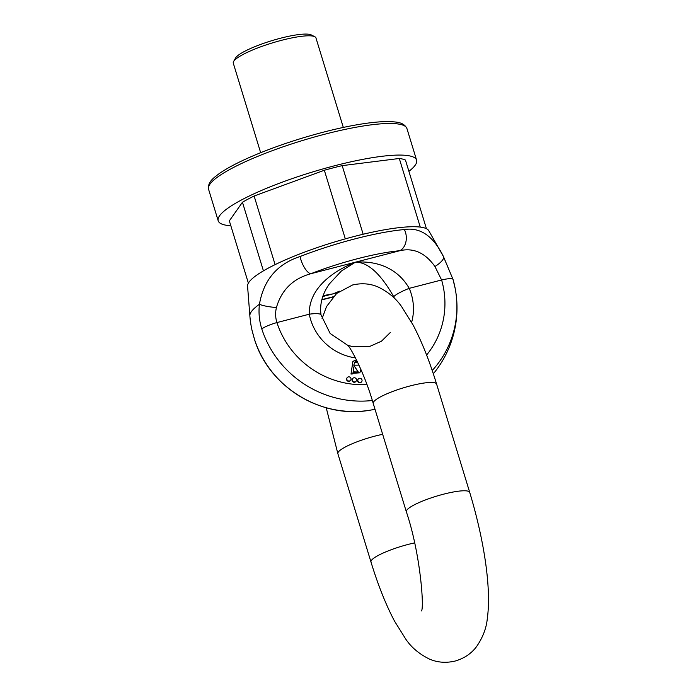 <?xml version="1.0" encoding="UTF-8"?>
<svg xmlns="http://www.w3.org/2000/svg" width="697" height="697" viewBox="0 0 697 697"><rect width="100%" height="100%" fill="white"/><g stroke="black" fill="none" stroke-linecap="round" stroke-linejoin="round"><path stroke-width="1.05" d="M230.838 225.75A103.722 19.107 -17 0 1 218.205 220.801A103.722 19.107 -17 0 1 334.839 165.703A103.722 19.107 -17 0 1 416.597 160.144A103.722 19.107 -17 0 1 408.895 171.314M399.294 158.48L420.265 227.091A94.818 17.46 -17 0 1 426.433 228.694L405.462 160.083A94.818 17.46 -17 0 0 399.294 158.48L342.183 165.633A94.818 17.46 -17 0 0 324.34 170.251L254.126 196.023A94.818 17.46 -17 0 0 242.451 202.252L229.339 220.862L248.376 283.13M242.451 202.252L263.422 270.854A94.818 17.46 -17 0 1 275.106 264.633L254.126 196.023M324.34 170.251L345.311 238.862A94.818 17.46 -17 0 1 363.163 234.244L342.183 165.633M343.316 127.429L315.95 37.917A43.223 7.963 163 0 0 314.783 36.714A43.223 7.963 163 0 0 272.292 42.935A43.223 7.963 163 0 0 233.591 61.536A43.223 7.963 163 0 0 233.295 63.183L260.661 152.704M233.591 61.536L235.499 58.095A40.339 7.432 -17 0 1 271.621 40.74A40.339 7.432 -17 0 1 311.28 34.928L314.783 36.714M351.236 373.723L352.865 373.914L350.992 374.062L352.865 361.56L350.992 374.062M357.578 362.074L354.276 362.606M352.865 373.914L352.97 372.712L359.861 372.817L352.917 373.287M350.678 380.17L350.434 380.518A2.161 2.065 -144.9 0 1 346.949 380.449A2.161 2.065 -144.9 0 1 346.897 378.027L347.141 377.687A2.161 2.065 35.1 0 0 349.528 380.963A2.161 2.065 35.1 0 0 350.094 377.243A2.161 2.065 35.1 0 0 347.141 377.687M356.167 381.093L355.923 381.433A2.161 2.065 -144.9 0 1 352.447 381.364A2.161 2.065 -144.9 0 1 352.394 378.95L352.638 378.602A2.161 2.065 35.1 0 0 355.026 381.878A2.161 2.065 35.1 0 0 355.592 378.157A2.161 2.065 35.1 0 0 352.638 378.602M361.699 381.607L361.455 381.956A2.161 2.065 -144.9 0 1 357.979 381.886A2.161 2.065 -144.9 0 1 357.927 379.464L358.162 379.124A2.161 2.065 35.1 0 0 360.549 382.392A2.161 2.065 35.1 0 0 361.124 378.671A2.161 2.065 35.1 0 0 358.162 379.124M426.599 355.008A87.334 83.527 35.1 0 0 441.602 279.976L434.945 266.524C425.214 252.802 413.495 247.54 399.782 250.72A81.331 14.977 163 0 0 310.845 273.721C292.984 278.669 281.51 289.943 276.439 307.516C275.21 312.604 275.376 317.623 276.927 322.572A87.334 83.527 35.1 0 0 366.927 384.613M394.363 298.272A38.901 37.202 35.1 0 0 393.753 296.748C380.396 273.39 367.589 261.88 355.313 262.22L341.373 271.037L329.402 283.879C322.336 293.89 319.54 304.24 321.029 314.931L321.029 314.931A14.41 2.988 169.2 0 0 309.294 314.199C308.597 287.452 334.708 270.401 355.313 262.22C371.832 260.8 395.678 264.93 409.235 288.349A53.303 50.977 -144.9 0 1 411.631 322.328M372.311 400.505A101.422 96.996 -144.9 0 1 261.793 328.94C259.249 320.899 258.456 312.674 259.432 304.267A101.318 18.662 -17 0 0 249.866 315.819L247.566 286.101A94.818 17.46 -17 0 1 248.968 282.207A94.818 17.46 -17 0 1 341.966 239.812A94.818 17.46 -17 0 1 428.768 230.698A94.818 17.46 -17 0 1 428.786 230.733M276.439 307.516A14.41 2.379 -173.3 0 1 259.432 304.267C263.675 279.915 277.214 264.006 300.058 256.531A14.41 5.332 68.7 0 0 310.845 273.721L399.782 250.72A14.41 10.647 84.9 0 0 404.373 229.548C420.335 227.056 433.377 236.091 443.501 256.662L453.041 279.48A101.422 96.996 -144.9 0 1 455.185 288.497A101.422 96.996 -144.9 0 1 432.218 370.499M428.768 230.698L443.501 256.662A14.41 4.4 150.5 0 1 443.51 256.67A14.41 4.4 150.5 0 1 434.945 266.524M251.905 329.794L254.483 339.326A101.422 96.996 35.1 0 0 369.062 410.35A101.422 96.996 35.1 0 0 369.445 410.289C321.117 418.932 268.72 386.591 254.501 339.387A14.41 2.596 -17.9 0 1 254.483 339.326M323.138 295.615L333.035 293.864L339.448 291.198M358.188 372.172L354.407 366.239L358.319 372.006L353.902 371.893C352.943 369.689 353.118 367.807 354.407 366.239L353.989 366.692M359.861 372.817L360.872 369.314M358.999 365.123L353.762 365.211L354.973 361.865L357.361 361.612M356.629 360.131L354.372 360.436L352.421 362.231M393.753 296.748A14.41 2.283 -23.1 0 1 409.235 288.349L441.602 279.976A14.41 2.71 -16.1 0 1 453.024 279.427A14.41 2.71 -16.1 0 1 453.041 279.48M338.402 291.991L333.035 293.864L322.972 296.068M325.177 134.112A103.722 19.107 163 0 0 208.551 189.209C207.471 181.865 214.057 177.613 218.893 173.849C228.468 167.097 242.661 159.935 261.471 152.373C281.222 144.506 302.054 137.718 323.974 132.012C340.65 127.708 355.583 124.693 368.774 122.977C376.999 121.914 383.995 121.461 389.771 121.609C395.887 122.027 403.72 121.862 406.935 128.553A103.722 19.107 163 0 0 325.177 134.112M355.514 357.909A53.303 50.977 -144.9 0 1 309.294 314.199L276.927 322.572A14.41 2.596 162.1 0 0 261.793 328.94M300.058 256.531A95.411 17.573 -17 0 1 404.373 229.548M337.505 292.714L322.807 296.513M321.848 299.597A81.331 14.977 163 0 0 333.279 296.73M382.662 434.318A33.134 6.099 163 0 0 337.862 453.669L370.978 562C378.001 584.975 385.868 604.708 394.563 621.201L405.82 639.201C411.326 647.365 419.124 653.952 429.213 658.961C437.141 662.49 445.731 663.204 454.975 661.096C463.993 658.491 471.102 653.769 476.321 646.938C482.786 637.668 486.454 628.136 487.325 618.335C491.629 587.693 483.674 538.607 469.717 492.396A33.134 6.099 -17 0 0 443.597 494.173A33.134 6.099 -17 0 0 406.342 511.772C420.788 554.472 424.36 609.762 421.363 610.947L421.371 610.921M414.576 542.902A33.134 6.099 163 0 0 370.978 562M347.507 345.128C348.962 344.954 363.695 370.307 373.226 403.441A33.134 6.099 -17 0 1 410.481 385.842A33.134 6.099 -17 0 1 436.592 384.064C429.57 361.09 421.711 341.356 413.007 324.863L401.76 306.863C396.253 298.708 388.456 292.121 378.358 287.112C370.429 283.574 361.848 282.869 352.595 284.977L336.642 293.446L326.518 306.575L321.979 318.817M416.597 160.144L406.935 128.553M218.205 220.801L208.551 189.209M249.866 315.819A103.722 103.722 0 0 0 252.148 330.875M369.14 410.341A103.722 103.722 0 0 0 375.003 409.261M433.325 373.801A103.722 103.722 0 0 0 455.185 288.497L453.024 279.427L443.318 256.33M321.029 314.931L330.16 333.48L347.637 345.268M347.664 345.276L352.726 346.67L369.898 346.365L381.459 341.216L390.303 332.521M332.966 297.079L321.77 299.902M254.501 339.387L252.166 330.936M326.222 407.754L337.862 453.669M373.226 403.441L406.342 511.772M436.592 384.064L469.717 492.396"/></g></svg>
